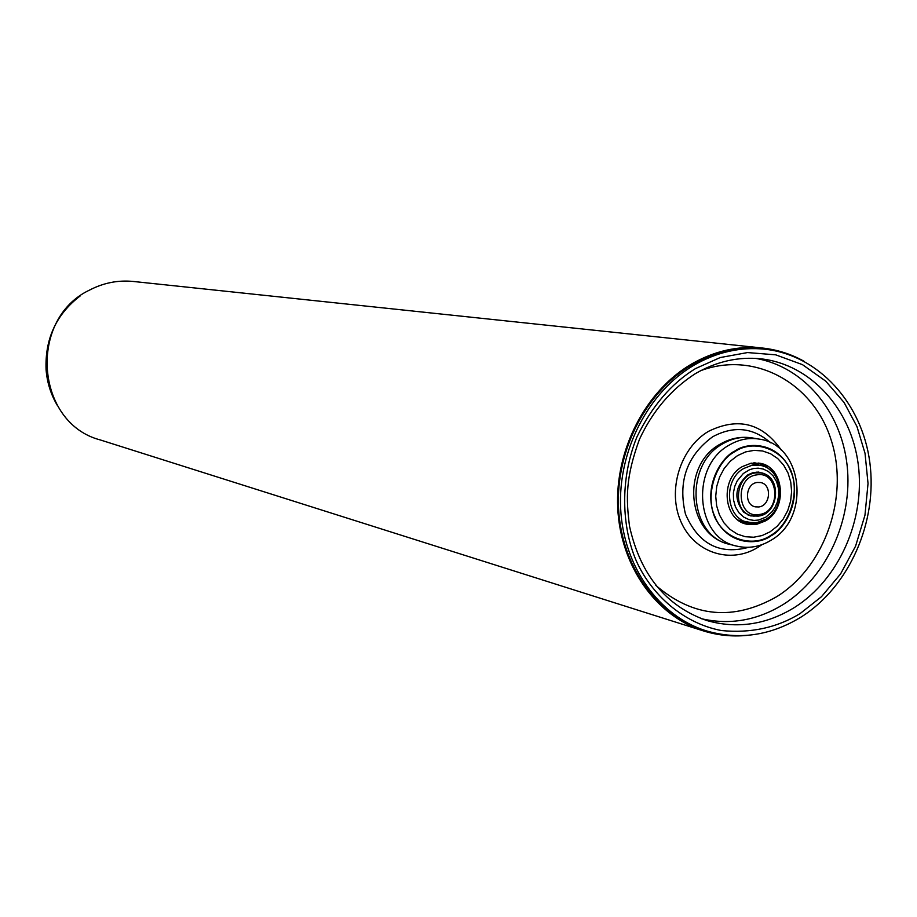 <?xml version="1.0" encoding="UTF-8"?>
<svg xmlns="http://www.w3.org/2000/svg" width="917" height="917" viewBox="0 0 917 917"><rect width="100%" height="100%" fill="white"/><g stroke="black" fill="none" stroke-linecap="round" stroke-linejoin="round"><path stroke-width="1.38" d="M800.082 613.588C776.791 627.801 750.53 633.441 721.324 630.529C683.36 623.285 651.666 594.927 636.398 561.135C621.611 527.057 619.777 479.224 636.891 437.008C652.021 406.048 671.565 383.237 695.533 368.565L720.189 357.561L747.527 352.564L775.713 354.833L802.478 364.657L825.758 381.163L844.098 402.517L856.959 426.543L865.029 453.307L868.032 483.488L864.96 515.228L855.572 546.165L840.58 573.927L821.472 596.703L800.082 613.588M770.097 531.814L777.261 526.186L783.256 518.953L787.783 510.494L790.614 501.198L791.612 491.535L790.741 481.987L788.035 473.012L783.611 465.068L777.696 458.534L770.578 453.766L762.6 450.981L754.164 450.35L745.681 451.898L737.6 455.566L730.333 461.171L724.224 468.438L719.616 477L716.739 486.411L715.73 496.2L716.658 505.863L719.455 514.907L723.983 522.873L730.012 529.361L737.222 534.049L745.246 536.709L753.682 537.224L762.107 535.551L770.097 531.814M735.021 451.542C753.476 438.785 782.877 449.17 790.465 470.753C800.392 490.916 789.995 525.086 770.75 535.379C752.639 548.274 722.963 538.577 715.042 516.821C704.76 496.51 715.443 461.641 735.021 451.542M694.077 365.149C716.83 352.082 740.397 346.764 764.755 349.194C818.56 354.948 862.106 403.056 869.843 462.558C877.707 522.048 849.383 586.433 801.458 616.82C770.727 635.733 738.873 640.364 705.918 630.747C658.807 615.972 623.411 566.225 620.649 508.522C617.817 450.832 648.227 391.903 694.077 365.149M764.755 349.194L762.463 348.953C738.128 346.523 714.595 351.83 691.865 364.874C646.084 391.593 615.708 450.419 618.539 508.007C621.313 565.617 656.664 615.296 703.706 630.048L705.918 630.747M765.454 520.936L756.365 524.444L746.931 524.226C723.215 520.145 719.811 478.766 742.312 466.604L750.84 463.28L759.677 463.223C784.069 466.455 788.184 508.408 765.454 520.936M760.961 521.635L753.465 524.02L745.808 523.928M758.531 463.039L765.592 466.031L771.495 471.212M744.226 522.507L742.896 522.885M741.108 522.014L743.194 521.303M755.092 464.403L753.453 462.913M759.058 463.177L758.967 463.853L754.909 462.844M757.018 523.206L755.86 522.839M763.643 466.329L759.081 463.177M743.802 523.252L746.461 522.828L744.26 522.048L744.214 523.206M746.369 524.02L751.802 522.965M744.26 522.048L745.269 521.784M758.233 464.999L754.473 462.856M765.386 519.343L756.892 522.633L748.089 522.426C725.863 518.632 722.665 479.889 743.721 468.495L751.722 465.366L760.021 465.332L749.968 463.463M758.279 516.122L750.61 515.904L743.802 512.248C733.428 498.928 734.769 486.457 747.825 474.846L753.098 472.633L757.522 472.14L762.91 473.138L766.83 475.189M761.305 473.012L759.07 472.312M751.619 463.142L753.075 464.025M750.014 515.652L752.341 515.904M738.128 520.122L753.212 522.999L759.654 522.06L765.752 519.354M741.2 520.845L739.515 521.074M758.84 506.952C770.693 505.714 772.137 484.21 760.468 482.525L757.213 482.457C745.418 483.626 743.836 505.003 755.39 506.849L758.84 506.952M756.708 474.88C734.242 477.333 737.062 519.056 759.345 514.506C781.639 511.915 778.957 470.57 756.708 474.88M758.508 516.088L752.284 515.893C731.972 512.534 734.884 474.903 755.631 472.897L761.248 473C781.903 475.866 779.45 513.864 758.508 516.088M80.387 295.778C56.304 314.199 44.864 338.832 46.079 369.677C47.122 382.653 50.905 394.619 57.439 405.601M746.61 635.435C731.869 636.811 717.449 635.298 703.362 630.885L100.262 439.931C35.385 423.104 27.613 319.024 89.751 289.978C103.621 282.803 118.167 279.96 133.378 281.473L762.474 348.036C777.158 349.641 790.97 354.019 803.922 361.195M703.362 630.885C656.033 616.018 620.488 566.03 617.726 508.064C614.894 450.109 645.453 390.929 691.521 364.06C714.366 350.947 738.013 345.606 762.474 348.036M655.793 585.367C693.172 617.439 733.531 621.187 776.871 596.6L776.871 596.6C825.552 566.225 849.635 495.719 830.928 439.277C812.794 382.584 754.255 350.581 700.657 370.697M695.82 373.379C716.956 361.298 738.758 356.461 761.248 358.868C811.029 364.53 851.228 409.28 858.266 464.495C865.419 519.698 839.032 579.326 794.569 607.421C766.268 624.786 736.936 629.131 706.571 620.465C665.96 606.068 640.272 574.661 629.521 526.255C625.967 498.103 625.497 477.7 639.424 439.403C652.572 411.091 671.221 389.175 695.373 373.643M701.356 618.7C729.875 625.245 757.259 620.442 783.496 604.314C826.836 576.965 853.005 519.526 847.136 465.538C841.359 411.561 803.808 366.617 755.746 358.398M761.878 544.698L758.199 547.162C730.677 564.551 694.307 552.917 680.907 521.624C667.083 490.606 680.208 447.909 708.589 431.299C738.288 416.822 762.623 423.207 781.571 450.453M770.589 442.808C753.155 427.517 733.875 425.477 712.75 436.71C686.833 455.703 677.743 481.505 685.469 514.116C698.422 544.022 719.513 555.083 748.753 547.3M736.672 546.085L730.035 544.434C688.965 536.743 683.463 464.862 722.665 443.874C732.19 438.28 742.071 436.309 752.295 437.936L759.035 439.083C748.776 437.443 738.861 439.438 729.29 445.054C689.951 466.145 695.453 538.371 736.672 546.085C748.49 548.825 759.849 546.933 770.75 540.422M770.945 535.837C760.147 544.366 729.221 547.529 714.618 517.073C702.262 485.173 722.55 456.551 734.815 451.072C745.865 442.556 776.791 440.171 790.878 470.501C802.799 502.069 783.038 530.164 770.945 535.837M765.844 517.165L758.657 520.031L754.061 520.42L748.971 519.584L743.767 517.131L739.033 512.855L735.457 506.941L733.531 500.006L733.382 492.887L734.758 486.377L737.176 480.921L743.286 473.539L749.613 469.699L753.556 468.518L758.164 468.163L763.253 469.046L768.435 471.544L773.111 475.854L776.653 481.757L778.533 488.658L778.671 495.719L777.295 502.184L774.911 507.605L771.965 511.835L765.844 517.165M754.152 516.202L748.375 515.125M757.362 472.14L763.082 473.459M730.035 544.434C686.569 535.631 680.506 464.976 720.59 443.931C730.643 438.188 741.211 436.183 752.295 437.936M771.277 540.09C811.144 517.509 802.948 444.504 759.035 439.083M747.344 514.643L750.61 515.801M759.964 472.473L758.256 472.049M765.993 519.194C787.164 507.319 783.129 468.541 760.021 465.332M756.216 472.163L759.689 472.415M747.928 514.918L752.284 515.893M756.869 472.152L761.248 473"/></g></svg>
